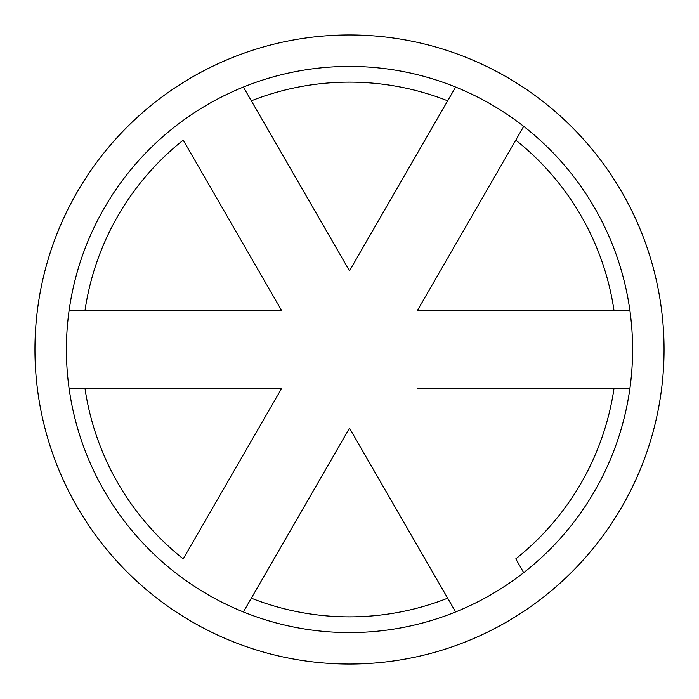 <?xml version="1.0" encoding="UTF-8"?>
<svg xmlns="http://www.w3.org/2000/svg" width="699" height="699" viewBox="0 0 699 699"><rect width="100%" height="100%" fill="white"/><g stroke="black" fill="none" stroke-linecap="round" stroke-linejoin="round"><path stroke-width="1.05" d="M85.042 310.181A267.368 267.368 0 0 1 183.217 140.132L281.4 310.181L69.149 310.181A283.095 283.095 0 0 1 243.374 87.052L251.317 100.813L243.374 87.052A283.095 283.095 0 0 1 455.626 87.052L349.5 270.863L251.317 100.813A267.368 267.368 0 0 1 447.683 100.813M447.683 598.187L455.626 611.948A283.095 283.095 0 0 1 243.374 611.948L349.5 428.137L447.683 598.187A267.368 267.368 0 0 1 251.317 598.187L243.374 611.948A283.095 283.095 0 0 1 69.149 388.819L281.4 388.819L183.217 558.868A267.368 267.368 0 0 1 85.042 388.819M69.149 310.181A283.095 283.095 0 0 0 69.149 388.819M664.05 349.5A314.55 314.55 0 0 1 349.5 664.05A314.55 314.55 0 0 1 34.95 349.5A314.55 314.55 0 0 1 349.5 34.95A314.55 314.55 0 0 1 664.05 349.5M281.4 310.181L183.217 140.132M417.6 388.819L613.958 388.819A267.368 267.368 0 0 1 515.783 558.868L523.726 572.63A283.095 283.095 0 0 0 629.851 310.181L417.6 310.181L515.783 140.132A267.368 267.368 0 0 1 613.958 310.181M613.958 388.819L629.851 388.819M417.6 310.181L523.726 126.37A283.095 283.095 0 0 1 629.851 310.181M523.726 126.37A283.095 283.095 0 0 0 455.626 87.052L349.5 270.863M349.5 428.137L455.626 611.948A283.095 283.095 0 0 0 523.726 572.63M183.217 558.868L281.4 388.819"/></g></svg>
